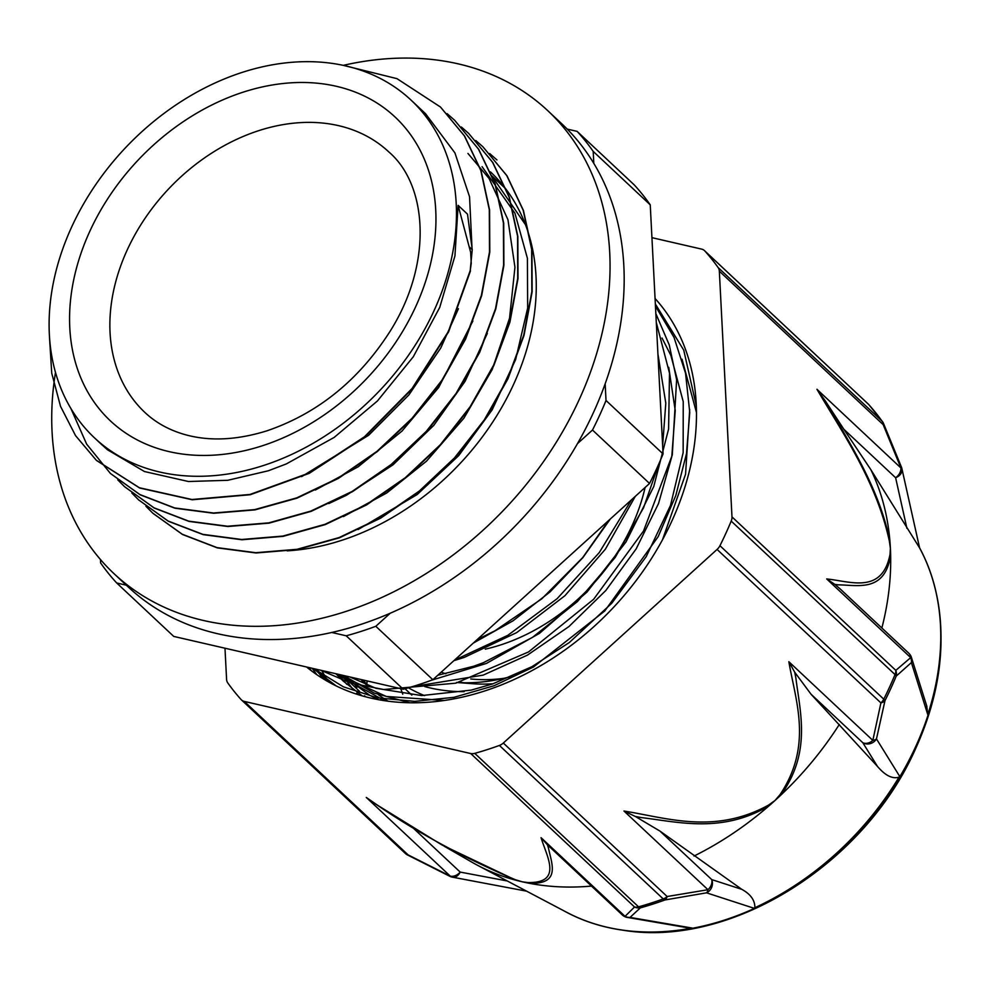 <?xml version="1.0" encoding="UTF-8"?>
<svg xmlns="http://www.w3.org/2000/svg" width="990" height="990" viewBox="0 0 990 990"><rect width="100%" height="100%" fill="white"/><g stroke="black" fill="none" stroke-linecap="round" stroke-linejoin="round"><path stroke-width="1.49" d="M405.331 702.603L405.145 701.984M402.744 694.176A99.136 75.277 -46.9 0 0 400.641 688.644M366.844 684.412L367.117 680.922M100.708 443.681L107.44 449.745L144.466 471.537L188.434 481.511L227.75 480.299L268.315 470.782L286.308 463.939L334.175 437.407L377.413 400.987L413.313 356.746L439.733 307.42L454.942 255.927L458.11 205.351L470.658 252.351L471.252 263.402L470.188 270.629L448.284 331.662L412.075 388.488L364.419 436.825L308.954 473.071L249.963 494.468L191.949 499.505L139.392 487.748L96.302 460.251L75.549 435.637L60.526 406.346L51.74 373.255L49.5 337.355M470.213 270.629L472.23 249.703L467.515 214.174L458.11 205.351M344.235 65.6L396.99 78.656L440.463 107.019L464.347 135.84L480.818 170.503L489.295 209.694L489.506 251.868L481.363 295.466L465.312 338.815L441.911 380.259L412.088 418.238L377.042 451.304L338.073 478.158L296.74 497.871L254.665 509.627L213.432 513.006L174.661 507.944L139.899 494.555L110.422 473.468L86.65 444.151L70.921 408.548M447.109 113.664L454.596 120.223L478.442 149.094L494.95 183.732L503.415 222.911L503.613 265.11L495.507 308.694L479.42 352.044L456.043 393.5L426.207 431.454L391.137 464.52L352.193 491.411L310.86 511.075L268.773 522.869L227.552 526.235L188.781 521.161L154.007 507.808L124.567 486.684L117.76 479.853M461.389 127.029L468.728 133.452L492.562 162.298L509.046 196.973L517.56 236.127L517.708 278.326L509.64 321.923L493.552 365.261L470.139 406.717L440.34 444.696L405.257 477.737L366.312 504.64L324.992 524.316L282.892 536.073L241.659 539.488L202.913 534.365L168.114 521.037L138.674 499.925L131.843 493.032M475.782 140.518L482.823 146.693L506.707 175.515L523.165 210.202L531.667 249.369L531.853 291.543L523.735 335.152L507.684 378.502L484.259 419.933L454.46 457.925L419.389 490.978L380.432 517.844L339.112 537.57L297.025 549.302L255.779 552.705L217.033 547.619L182.259 534.241L152.782 513.167L145.926 506.274M489.666 153.524L496.943 159.922M470.473 270.901L448.569 331.922L412.36 388.761L364.704 437.085L309.239 473.344L250.247 494.728L192.233 499.777L139.677 488.021L96.587 460.523M440.562 107.118L464.632 136.113L481.091 170.775L489.58 209.954L489.79 252.128L481.647 295.725L465.597 339.087L442.196 380.519L412.36 418.498L377.314 451.564L338.357 478.43L297.025 498.143L254.937 509.887L213.716 513.265L174.945 508.217L140.184 494.827L110.434 473.48M454.608 120.236L478.727 149.354L495.235 184.004L503.7 223.183L503.898 265.37L495.792 308.954L479.692 352.304L456.328 393.772L426.492 431.727L391.421 464.793L352.477 491.671L311.145 511.347L269.057 523.141L227.836 526.507L189.065 521.421L154.292 508.068L124.678 486.783M468.716 133.464L492.847 162.57L509.33 197.233L517.844 236.387L517.993 278.586L509.912 322.183L493.837 365.533L470.423 406.989L440.624 444.968L405.541 477.997L366.597 504.912L325.277 524.589L283.165 536.345L241.944 539.76L203.197 534.637L168.399 521.297L138.674 499.925M482.835 146.693L506.991 175.774L523.438 210.462L531.952 249.629L532.137 291.803L524.019 335.412L507.969 378.762L484.543 420.206L454.732 458.197L419.673 491.238L380.704 518.116L339.397 537.83L297.297 549.561L256.063 552.977L217.317 547.878L182.531 534.501L153.066 513.426M358.095 529.551L417.161 494.542L458.618 455.709L492.166 409.835L515.629 359.593L527.67 308.051L527.398 258.279L514.936 213.234L482.068 166.654M343.456 516.57L386.768 492.958L426.504 461.179L463.914 418.164L492.203 369.555L509.541 318.223L514.949 267.251L507.957 219.718L489.048 178.435L467.948 153.438M328.791 503.564L346.438 495.26L392.943 464.892L433.806 425.354L465.114 381.274L487.328 333.395M315.303 490.05L358.232 466.748L401.977 431.096L438.669 387.498L472.874 321.032M301.628 476.636L368.701 435.216L408.895 394.911L440.748 348.022L458.432 308.707M471.97 247.104L469.545 196.738L454.905 152.868L425.576 113.751L411.011 100.077A231.45 175.774 -46.9 0 0 124.492 148.822A231.45 175.774 -46.9 0 0 94.533 437.902A231.45 175.774 -46.9 0 0 262.894 465.696A231.45 175.774 -46.9 0 0 438.78 299.698A231.45 175.774 -46.9 0 0 411.011 100.077M314.585 668.832L325.747 680.328M313.929 668.683L343.382 686.812L377.339 697.839L414.661 701.353L454.014 697.319L494.047 685.736L533.424 667.037L604.729 611.003L658.214 536.58L675.811 495.495L686.491 453.655L689.758 412.459L685.55 373.279L674.029 337.417L655.454 306.133M335.746 673.707L374.468 682.617M431.442 680.254L486.474 663.411L539.476 633.353L587.008 592.057L625.94 542.037L653.759 486.548L668.596 429.029L669.5 373.168L656.296 322.493M473.269 643.116L513.043 620.804L550.019 591.946L582.863 557.642L610.298 519.02M316.651 669.314L326.502 680.774M313.088 668.485L336.229 685.934M696.341 405.974L683.744 350.151L655.355 304.017M320.859 670.279L350.67 683.013L383.736 689.523L455.759 683.187L528.536 651.94L593.654 599.272L643.525 531.024L672.284 454.979L676.628 379.677L669.277 345.003L655.85 313.632M454.435 660.182L507.808 635.332L557.123 598.69L599.259 552.593L631.533 499.789M343.542 675.502L374.195 693.099L409.662 702.714M411.989 686.751L483.182 675.118L527.398 655.157L568.965 626.534L605.806 590.498L636.186 548.856L658.523 503.514L671.789 456.675L675.242 410.553L668.733 367.315M453.915 660.652L464.261 657.409L516.755 632.561L564.919 595.708L605.336 549.252L635.283 496.386M527.707 593.814L555.39 568.743M608.887 520.282L582.689 557.605L541.852 598.777L495.012 630.754L477.081 639.664M657.929 354.036L665.8 403.153L662.644 445.599M658.709 464.199L643.587 507.721L615.136 557.519L577.343 601.648L532.471 637.387L483.355 662.706L473.678 666.233L437.79 675.254M662.038 338.048L670.836 355.336L683.236 401.655L683.149 452.678L670.502 505.395L646.235 556.615L611.771 603.244L569.324 642.522L531.915 666.691L492.599 683.942L471.24 690.104L421.69 695.574L375.878 688.273L349.718 676.925M378.353 699.633L369.728 695.289L342.367 675.23M491.486 175.478L525.492 224.718M100.448 559.523L100.621 562.951A322.678 245.05 -46.9 0 0 116.696 582.974L126.299 585.189M593.814 163.375L593.196 151.408L650.244 204.843A322.678 245.05 -46.9 0 0 634.169 184.821L577.12 131.373L567.221 129.096M331.7 632.462L346.203 635.803L403.252 689.238L173.745 636.422L116.696 582.974M650.244 204.843L663.065 453.927L606.016 400.48L605.162 383.86M577.492 443.619L592.49 430.031L649.539 483.467L432.853 679.722L375.804 626.286L390.27 613.194M403.252 689.238A322.678 245.05 -46.9 0 0 432.853 679.722M346.203 635.803A322.678 245.05 -46.9 0 0 375.804 626.286M592.49 430.031A322.678 245.05 -46.9 0 0 606.016 400.48M649.539 483.467A322.678 245.05 -46.9 0 0 663.065 453.927M593.196 151.408A322.678 245.05 -46.9 0 0 577.12 131.373M505.63 188.719A231.45 175.774 -46.9 0 0 505.147 188.261L492.154 176.096M485.273 649.168A178.435 135.506 -46.9 0 0 500.16 645.084A178.435 135.506 -46.9 0 0 645.109 487.488M441.206 672.16A173.485 131.744 -46.9 0 0 445.834 673.782M470.77 678.979A173.485 131.744 -46.9 0 0 503.749 678.36M458.976 681.937A178.435 135.506 -46.9 0 0 464.001 682.766M512.795 676.046A191.726 145.592 -46.9 0 1 456.477 682.481L472.762 683.719A178.435 135.506 -46.9 0 0 493.094 683.768M424.71 686.577A201.638 153.128 -46.9 0 0 464.149 691.651M352.947 682.098A235.236 178.646 -46.9 0 0 356.994 687.295M364.543 695.797A235.236 178.646 -46.9 0 0 365.446 696.725M363.157 680.019A225.819 171.493 -46.9 0 0 367.723 685.402M360.954 679.511A225.819 171.493 -46.9 0 0 365.929 684.424A225.819 171.493 -46.9 0 0 366.436 684.907L365.929 684.424M378.428 694.757A225.819 171.493 -46.9 0 0 388.117 701.168M347.317 678.298A235.236 178.646 -46.9 0 0 351.574 683.236M408.462 687.79A202.232 153.574 -46.9 0 0 424.537 695.611M316.837 674.697L312.135 668.275M328.247 681.764L321.676 670.465M689.696 409.402L685.563 474.198L662.508 539.76M444.176 700.45L386.298 696.453L337.243 674.054M362.192 695.834L343.221 681.083L335.957 673.757M357.786 694.497L356.61 693.285M353.145 689.486L342.206 675.192M306.566 666.988A253.997 192.889 -46.9 0 0 671.863 521.037A253.997 192.889 -46.9 0 0 655.071 298.497M316.54 669.29L322.493 678.373M308.731 667.483L311.578 670.911M346.884 684.375L337.776 674.165M682.036 359.221L696.49 412.62M384.603 700.673L335.424 673.633M622.5 930.142A259.764 197.27 -46.9 0 0 622.908 930.204L622.091 930.08A260.296 197.678 133.1 0 0 692.22 928.063L630.036 917.408L640.332 907.867A322.158 244.654 -46.9 0 0 664.921 899.972L706.526 892.832L753.897 908.226A260.296 197.678 133.1 0 0 899.613 776.247L876.472 738.911L884.973 700.66A322.158 244.654 -46.9 0 0 890.827 688.446A322.158 244.654 -46.9 0 0 896.21 676.12L911.394 662.582L927.803 714.693A260.296 197.678 133.1 0 0 936.54 594.408A260.296 197.678 133.1 0 0 919.562 547.792M622.091 930.08A260.296 197.678 133.1 0 1 563.335 910.515M704.422 250.569A9.912 7.524 133.1 0 1 704.769 250.916L868.589 404.39A9.912 7.524 -46.9 0 0 868.255 404.044L704.422 250.569A9.912 7.524 133.1 0 0 701.625 249.109L651.94 237.662M224.978 648.215L226.586 679.35A9.912 7.524 133.1 0 0 227.774 682.927A322.876 245.198 -46.9 0 0 241.152 699.608A9.912 7.524 133.1 0 0 241.498 699.955A9.912 7.524 133.1 0 0 244.295 701.415L470.708 753.526L634.541 907.001A9.912 9.553 35.5 0 0 640.332 907.867A9.912 4.034 74.4 0 1 638.575 906.84L474.755 753.365A9.912 7.524 133.1 0 1 470.708 753.526M404.984 853.083A9.912 7.524 -46.9 0 0 405.331 853.429A9.912 9.912 0 0 0 407.521 854.989A9.912 1.819 -62.5 0 0 408.115 854.89L244.295 701.415M547.383 844.742L541.047 837.664C546.728 856.449 563.211 883.303 527.658 882.548L522.237 881.793A287.484 218.32 -46.9 0 0 528.623 883.154C561.701 884.973 551.467 863.218 548.361 847.601M449.943 876.36A9.912 9.912 0 0 0 452.43 877.177A9.912 7.14 -79.3 0 0 460.202 872.091A9.912 7.524 133.1 0 1 450.289 876.138A9.912 0.804 115.9 0 1 449.943 876.36A9.912 0.804 115.9 0 1 449.93 876.348L407.521 854.976M503.316 743.045A9.912 7.524 133.1 0 1 499.393 745.445L663.226 898.92A9.912 7.524 -46.9 0 0 667.149 896.519L503.316 743.045L717.082 549.438L880.914 702.9A9.912 6.138 9.3 0 0 884.973 700.66A9.912 2.351 26.6 0 0 883.773 699.175L719.94 545.7A9.912 7.524 133.1 0 1 717.082 549.438M659.946 831.08L741.745 889.317L711.736 879.59A9.912 7.524 133.1 0 1 707.961 889.713A9.912 4.616 77.7 0 1 706.526 892.832A9.912 9.145 -72 0 0 711.736 879.59L659.946 831.08L635.345 816.465A784.513 509.305 141.5 0 0 641.582 817.616C679.103 822.146 722.032 833.481 768.908 805.91A9.912 0.705 -125.3 0 0 768.463 805.142C714.495 834.743 666.654 817.802 623.972 811.033L707.961 889.713L667.149 896.519A9.912 5.222 -97 0 1 664.921 899.972A9.912 3.576 -110 0 1 663.226 898.92A322.876 245.198 133.1 0 1 638.575 906.84A9.912 7.524 -46.9 0 1 634.541 907.001L625.037 916.356A9.912 7.524 133.1 0 1 622.289 914.933M622.314 914.958A9.912 9.912 0 0 0 627.351 917.433A9.912 8.65 -80.3 0 0 627.375 917.433A9.912 8.65 -80.3 0 0 630.036 917.408A9.912 9.442 -124.3 0 1 625.037 916.356L541.047 837.664M731.981 516.891A9.912 7.524 133.1 0 1 731.202 521.099L895.034 674.574A9.912 7.524 -46.9 0 0 895.814 670.366L731.981 516.891L719.334 271.161L883.167 424.636A9.912 2.265 -23.4 0 0 883.55 423.497A9.912 9.912 0 0 0 882.523 421.678L868.836 404.638A9.912 6.435 138 0 0 868.589 404.39A322.876 245.198 133.1 0 1 881.979 421.059A9.912 6.373 -35.5 0 1 882.523 421.678M794.698 672.16L788.844 661.704L872.834 740.384A9.912 7.524 133.1 0 1 862.835 742.748A9.912 9.318 -31.7 0 0 876.472 738.911A9.912 5.631 -164.6 0 1 872.834 740.384L880.914 702.9A9.912 7.524 -46.9 0 0 883.773 699.175A322.876 245.198 133.1 0 0 895.034 674.574A9.912 2.859 -157.4 0 1 896.21 676.12A9.912 9.096 -123.9 0 0 895.814 670.366L910.701 657.632A9.912 8.935 42.3 0 1 911.394 662.582A9.912 8.984 -17.5 0 0 911.443 657.447A9.912 8.984 -17.5 0 0 911.431 657.422A9.912 9.912 0 0 0 908.771 653.202A9.912 7.524 133.1 0 1 910.701 657.632L826.699 578.94L834.842 584.36A785.132 304.747 72.2 0 0 838.394 584.843C858.392 585.139 884.837 592.404 890.654 555.254A9.912 6.497 -176.6 0 0 890.035 554.338C882.14 594.569 850.311 581.316 826.699 578.94M829.261 407.422A785.132 302.408 71.9 0 0 825.413 401.061L816.948 389.28C842.688 433.137 876.311 481.202 889.354 541.06L890.394 548.349A287.484 218.32 133.1 0 1 890.654 555.266A287.484 218.32 133.1 0 1 881.867 628.007M901.333 467.094A9.912 1.312 159 0 1 901.482 467.218A9.912 1.312 159 0 1 900.937 467.973L883.167 424.636A9.912 7.524 -46.9 0 0 881.979 421.059L718.146 267.585A9.912 7.524 133.1 0 1 719.334 271.161M623.972 811.033L635.345 816.478M741.745 889.317C750.593 894.119 754.962 900.257 754.887 907.706L753.897 908.226M788.844 661.704C795.589 701.143 812.963 745.47 780.021 794.673A9.912 2.067 40.8 0 0 780.863 795.081A287.261 218.159 133.1 0 1 774.935 800.563A287.261 218.159 133.1 0 1 768.908 805.91A287.261 218.159 133.1 0 1 694.027 856.053M899.613 776.247L898.982 777.199C892.386 779.13 885.221 775.529 877.462 766.396L811.045 694.225L862.835 742.748L877.462 766.396M839.31 724.47A287.261 218.159 133.1 0 1 780.863 795.081C811.54 752.351 800.13 712.577 795.861 677.902A784.513 509.615 141.1 0 0 794.673 672.16L811.045 694.225M474.755 753.365A322.876 245.198 -46.9 0 0 499.393 745.445M889.354 541.06A9.912 3.725 -8.1 0 1 889.948 541.505C879.528 489.357 851.227 445.983 829.261 407.41M816.948 389.28L900.937 467.973A9.912 7.524 133.1 0 1 895.616 477.737A9.912 7.66 -12.6 0 0 901.902 468.617A9.912 7.66 -12.6 0 0 901.89 468.579A9.912 7.66 -12.6 0 0 901.482 467.379M919.623 548.039L901.89 468.579M919.512 547.792L870.854 469.681L843.814 429.214L895.616 477.737L906.914 528.338M825.413 401.061L843.814 429.214M870.854 469.681A287.484 218.32 133.1 0 1 889.948 541.505A287.484 218.32 133.1 0 1 890.394 548.349L890.035 554.338M926.702 705.845L927.803 714.693M840.337 589.1L834.842 584.347M719.94 545.7A322.876 245.198 -46.9 0 0 731.202 521.099M718.146 267.585A322.876 245.198 -46.9 0 0 704.769 250.916M384.825 809.956L442.097 845.015L515.951 880.234A9.912 4.418 -73.2 0 1 515.419 879.739C459.311 855.855 409.6 828.42 366.288 797.445L378.465 805.86M444.151 846.202L472.143 862.315A287.484 218.32 -46.9 0 0 477.774 865.421A287.484 218.32 -46.9 0 0 515.951 880.234A287.484 218.32 -46.9 0 0 522.237 881.793L515.419 879.739M548.312 847.576A785.132 209.633 -155.4 0 0 547.359 844.73L622.252 914.896M527.658 882.548A9.912 7.19 97.9 0 0 528.623 883.154A287.484 218.32 -46.9 0 0 591.488 886.075M692.22 928.063L687.753 927.779M754.887 907.706A260.024 197.468 -46.9 0 0 898.982 777.199M928.051 713.778A260.246 197.641 -46.9 0 0 919.611 547.977M477.774 865.421L566.961 912.434A260.246 197.641 -46.9 0 0 691.329 928.174M490.446 171.876A233.355 177.222 133.1 0 1 505.779 400.096A233.355 177.222 133.1 0 1 287.199 550.848M55.477 372.5A317.221 240.904 -46.9 0 0 114.036 573.693A317.221 240.904 -46.9 0 0 191.231 617.277A317.221 240.904 -46.9 0 0 543.213 462.058A317.221 240.904 -46.9 0 0 547.779 110.682A317.221 240.904 -46.9 0 0 343.196 65.377M547.779 110.682L561.899 123.899A317.221 240.904 133.1 0 1 557.333 475.274A317.221 240.904 133.1 0 1 205.351 630.506A317.221 240.904 133.1 0 1 128.156 586.922L114.036 573.693M472.255 249.703L469.446 247.067M261.88 445.921A208.172 158.091 -46.9 0 0 406.692 129.579A208.172 158.091 -46.9 0 0 89.743 231.462A208.172 158.091 -46.9 0 0 261.88 445.921M388.884 151.99A178.435 135.506 -46.9 0 0 168.003 189.573A178.435 135.506 -46.9 0 0 144.899 412.446C155.888 422.767 169.29 430.167 185.105 434.635C209.459 441.441 236.734 440.179 266.904 430.836C317.839 413.412 358.986 380.098 390.345 330.895C433.001 262.944 427.507 185.056 388.884 151.99M936.54 594.408L936.713 595.213C946.527 644.589 939.584 695.512 915.911 748.007C865.334 863.54 731.214 948.247 622.908 930.204A259.764 197.27 -46.9 0 0 915.799 746.361A259.764 197.27 -46.9 0 0 936.713 595.213A259.764 197.27 -46.9 0 0 936.627 594.817M241.498 699.955L405.331 853.429A9.912 7.524 -46.9 0 0 408.115 854.89L450.289 876.138L366.288 797.445M780.021 794.673L774.935 800.563L768.463 805.142M869.084 404.922A9.912 6.435 138 0 0 868.836 404.638A9.912 9.912 0 0 0 868.255 404.044A9.912 7.524 -46.9 0 0 867.884 403.722M507.301 880.976L460.202 872.091L412.372 827.281M325.661 680.279L324.633 679.326M102.057 444.956L94.533 437.902M359.481 691.292L343.221 676.059M411.84 695.116L405.058 688.755M901.902 468.617A9.912 9.912 0 0 0 901.482 467.218L883.538 423.497M911.419 657.422L926.912 706.526M908.771 653.202L839.508 588.32M452.776 877.227L526.643 891.173M375.569 804.029L441.317 844.569M688.545 927.915L627.375 917.421"/></g></svg>
